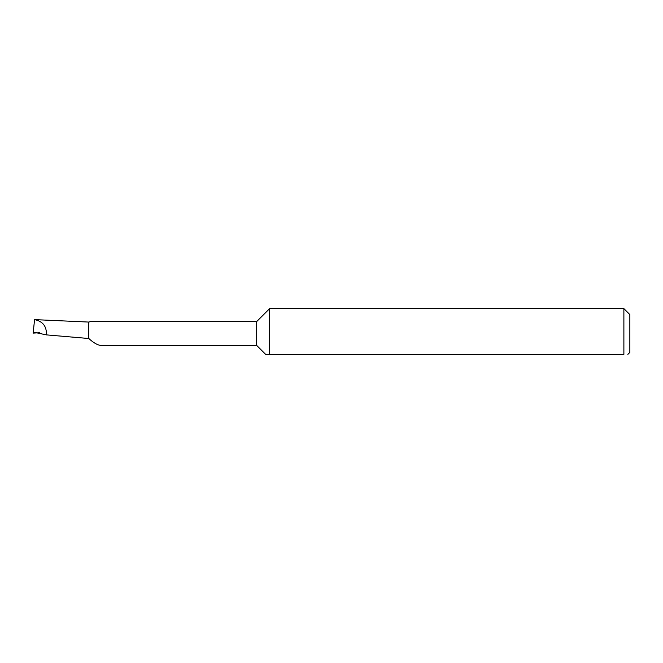 <?xml version="1.0" encoding="UTF-8"?>
<svg xmlns="http://www.w3.org/2000/svg" width="663" height="663" viewBox="0 0 663 663"><rect width="100%" height="100%" fill="white"/><g stroke="black" fill="none" stroke-linecap="round" stroke-linejoin="round"><path stroke-width="0.99" d="M34.551 319.765L34.567 319.632C42.83 321.282 46.775 326.37 46.402 334.881L88.809 338.511C93.334 342.672 97.262 344.984 100.602 345.423L256.689 345.423L256.689 321.555L90.475 321.555L88.809 322.094M256.689 345.423L265.639 354.374L269.617 354.374L265.639 354.374M627.861 354.374L629.85 352.385L629.85 314.594L623.883 308.626L623.883 354.374C629.038 354.374 629.038 354.374 623.883 354.374C629.038 354.374 629.038 354.374 623.883 354.374L269.617 354.374L269.617 308.626L256.689 321.555M34.567 319.616L88.809 322.069L88.809 338.536M46.402 334.881L33.258 332.097L33.15 333.108L39.515 332.718M33.158 333.025L34.567 319.632M623.883 308.626L269.617 308.626"/></g></svg>
